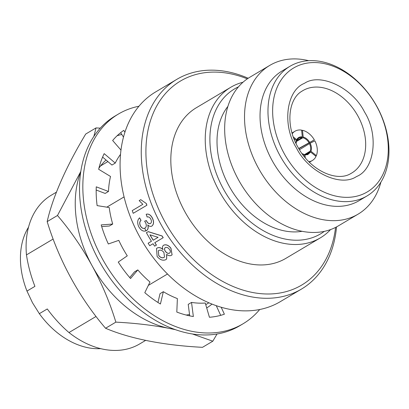 <?xml version="1.0" encoding="UTF-8"?>
<svg xmlns="http://www.w3.org/2000/svg" width="409" height="409" viewBox="0 0 409 409"><rect width="100%" height="100%" fill="white"/><g stroke="black" fill="none" stroke-linecap="round" stroke-linejoin="round"><path stroke-width="0.61" d="M356.116 176.806C340.063 187.271 308.079 171.816 296.423 147.93C282.149 125.543 286.136 91.038 303.938 83.554L304.807 83.093C320.861 72.628 352.839 88.088 364.501 111.969C378.775 134.357 374.787 168.866 356.985 176.351L356.116 176.806M309.403 162.245L312.318 160.532A17.025 12.255 -120.7 0 0 316.024 156.427L310.625 152.061L307.726 154.648L305.012 154.904L305.308 157.828M310.625 152.061L309.879 151.933L305.641 154.602M96.008 316.489L68.978 332.548C61.069 325.743 53.835 317.875 47.286 308.953L39.346 313.672A75.409 54.279 59.3 0 0 100.696 348.647M39.346 313.672L32.5 302.767L26.974 291.08L34.918 286.361C30.879 275.942 28.063 265.456 26.462 254.899L53.104 239.071M162.097 235.957L162.03 236.003A122.102 87.884 59.3 0 0 163.14 237.726L163.206 237.675A121.989 87.802 59.3 0 1 162.097 235.957L148.222 231.632L146.407 232.706A122.102 87.884 59.3 0 0 151.448 241.274L148.135 243.243L151.448 241.269M154.837 242.655A121.989 87.802 59.3 0 0 156.453 245.078L154.643 246.162A122.102 87.884 59.3 0 1 153.027 243.733L149.714 245.702A122.102 87.884 59.3 0 1 148.135 243.243M163.303 245.466L163.728 245.149C166.172 244.199 168.574 245.221 170.942 248.227L172.092 254.802M166.76 254.434L166.642 258.989M156.545 248.462L157.056 248.099C158.861 247.082 160.855 247.563 163.038 249.541M176.811 79.351L155.63 91.933A121.989 87.802 59.3 0 0 139.505 236.474A121.989 87.802 59.3 0 0 280.257 301.678L301.438 289.097A121.989 87.802 -120.7 0 1 297.67 291.162A121.989 87.802 -120.7 0 1 160.686 223.892A121.989 87.802 -120.7 0 1 176.811 79.351A121.989 87.802 -120.7 0 1 180.573 77.281A121.989 87.802 -120.7 0 1 248.212 78.252M336.535 226.908A121.989 87.802 -120.7 0 1 301.438 289.097M335.569 227.414A118.661 85.404 -120.7 0 1 298.059 287.067A118.661 85.404 -120.7 0 1 164.812 221.627A118.661 85.404 -120.7 0 1 184.157 79.019A118.661 85.404 -120.7 0 1 247.307 78.86M330.564 229.577A87.608 63.058 -120.7 0 1 320.278 237.91L285.86 258.36A87.608 63.058 -120.7 0 1 184.776 211.53A87.608 63.058 -120.7 0 1 196.356 107.725L230.773 87.275A87.608 63.058 -120.7 0 1 243.012 82.224M320.278 237.91A87.608 63.058 -120.7 0 1 219.193 191.08A87.608 63.058 -120.7 0 1 230.773 87.275M324.337 231.356A84.285 60.665 -120.7 0 1 223.319 188.82A84.285 60.665 -120.7 0 1 238.473 86.846M302.123 231.3A75.409 54.279 -120.7 0 1 229.025 185.937A75.409 54.279 -120.7 0 1 227.9 106.381M380.886 182.163A86.498 62.26 -120.7 0 1 358.1 214.147L338.243 225.947A86.498 62.26 -120.7 0 1 238.437 179.709A86.498 62.26 -120.7 0 1 249.873 77.214L269.73 65.42A86.498 62.26 -120.7 0 1 308.713 60.696M358.1 214.147A86.498 62.26 -120.7 0 1 258.294 167.91A86.498 62.26 -120.7 0 1 269.73 65.42M366.996 195.962L359.056 200.681A75.409 54.279 -120.7 0 1 272.046 160.374A75.409 54.279 -120.7 0 1 282.011 71.018L289.955 66.299A75.409 54.279 -120.7 0 1 376.965 106.606A75.409 54.279 -120.7 0 1 366.996 195.962A75.409 54.279 -120.7 0 1 279.986 155.655A75.409 54.279 -120.7 0 1 289.955 66.299M376.812 106.509A72.086 51.882 -120.7 0 1 365.058 193.14A72.086 51.882 -120.7 0 1 284.112 153.39A72.086 51.882 -120.7 0 1 295.865 66.759A72.086 51.882 -120.7 0 1 376.812 106.509M167.506 274.004L148.344 285.39M68.978 332.548A86.498 62.26 59.3 0 0 139.684 343.923L145.67 340.365M106.81 207.158L124.065 196.908M26.974 291.08A75.409 54.279 -120.7 0 1 28.523 227.179M56.452 192.143L51.309 195.195A86.498 62.26 59.3 0 0 26.462 254.899M139.602 217.844L140.941 220.395C139.551 221.663 139.336 223.432 140.297 225.707C141.657 228.15 143.227 228.948 145.006 228.11C146.478 227 146.688 225.226 145.635 222.787L144.638 221.197L146.335 220.538L146.499 220.926C147.583 223.186 148.902 224.05 150.456 223.518C151.596 222.614 151.734 221.192 150.87 219.255C149.858 217.317 148.62 216.576 147.163 217.036L146.166 214.275C148.631 213.631 150.711 214.955 152.399 218.242C153.994 221.724 153.81 224.337 151.851 226.075C150.527 226.739 149.152 226.356 147.731 224.919C148.528 227.69 148.068 229.618 146.35 230.702C143.431 231.898 140.875 230.512 138.682 226.545C137.097 222.767 137.404 219.868 139.602 217.844L141.023 220.369C139.633 221.637 139.413 223.406 140.374 225.676C141.729 228.12 143.298 228.917 145.083 228.079M146.335 220.538L146.575 220.896C147.654 223.156 148.973 224.014 150.532 223.483M146.166 214.275L146.243 214.25C148.707 213.61 150.788 214.929 152.475 218.212C154.07 221.688 153.886 224.301 151.928 226.044L151.652 226.177M147.807 224.889C148.605 227.655 148.145 229.582 146.422 230.666L146.023 230.875L144.684 228.273M133.232 213.309A122.102 87.884 59.3 0 1 132.24 210.609L142.838 204.311L139.172 200.62L140.778 199.664L146.269 203.477A121.989 87.802 59.3 0 0 146.913 205.216L133.232 213.309L146.913 205.216M312.318 160.532A17.025 12.255 -120.7 0 1 308.856 161.708M304.628 154.592L305.012 154.904L304.628 154.592L304.143 154.893M292.241 133.738A17.025 12.255 -120.7 0 1 294.925 131.263A17.025 12.255 -120.7 0 1 301.612 130.108L302.302 136.851L302.011 137.562L296.484 140.665M293.294 136.949L296.683 139.694L296.76 140.221L296.31 140.476M302.302 136.851C299.761 136.591 297.89 137.536 296.683 139.694L296.76 140.221M295.86 143.14L296.331 140.492L296.402 141.028L296.331 140.492L293.866 138.498M299.46 149.755L309.465 143.595A9.156 6.59 -120.7 0 1 310.237 151.126L304.138 154.847M310.237 151.126L310.978 151.264L316.372 155.63L315.595 156.08M316.372 155.63A17.025 12.255 -120.7 0 0 314.864 140.834L309.465 143.595M301.678 130.778L302.496 130.282A17.025 12.255 -120.7 0 1 314.332 139.858L298.856 148.753M302.496 130.282L303.187 137.025L302.905 137.741L296.31 141.57M298.708 148.503L314.332 139.858M303.187 137.025C305.768 137.767 307.916 139.505 309.623 142.24M304.322 156.632L304.127 154.73L302.333 154.029M140.778 199.664L146.269 203.477M146.187 203.493A122.102 87.884 59.3 0 0 146.831 205.231M144.699 228.268L145.006 228.11M150.19 223.651L150.456 223.518M146.064 230.855L146.422 230.666M163.14 237.726L154.771 242.695A122.102 87.884 59.3 0 0 156.386 245.129M148.15 231.673L162.03 236.003M158.089 237.327L149.924 234.812A122.102 87.884 59.3 0 0 153.191 240.236L158.089 237.327L153.191 240.236M150.037 234.853A121.989 87.802 59.3 0 0 153.263 240.19M170.88 248.283L172.061 254.833L171.417 255.349C170.011 256.065 168.416 255.727 166.632 254.342L166.616 259.02L165.809 259.679C162.9 260.942 160.006 259.884 157.128 256.494L156.509 248.488L156.995 248.156C158.794 247.133 160.788 247.614 162.976 249.597C162.117 247.563 162.347 246.095 163.661 245.206C166.105 244.25 168.513 245.277 170.88 248.283L170.942 248.227M163.334 245.441L163.728 245.149M165.425 247.511C164.229 248.411 164.28 249.735 165.573 251.489C166.882 253.125 168.227 253.652 169.597 253.079L169.536 253.135C170.665 252.246 170.599 250.947 169.336 249.245C168.033 247.588 166.708 247.031 165.364 247.568C164.167 248.468 164.219 249.792 165.517 251.545C166.831 253.181 168.171 253.713 169.536 253.135L169.919 252.834M165.364 247.568L165.016 247.828M158.712 255.579C160.476 257.665 162.235 258.284 163.989 257.435L164.536 257.005L163.891 252.404C162.158 250.308 160.435 249.674 158.723 250.502L158.309 250.804L158.774 255.523C160.538 257.609 162.291 258.227 164.045 257.373L163.989 257.435M164.045 257.373L164.561 256.975M158.339 250.783L158.774 255.523M169.597 253.079L169.95 252.803M259.71 309.501A121.989 87.802 -120.7 0 1 243.012 323.805A121.989 87.802 -120.7 0 1 102.265 258.606A121.989 87.802 -120.7 0 1 118.39 114.06A121.989 87.802 -120.7 0 1 138.937 106.238M118.39 114.06L115.077 116.028A121.989 87.802 59.3 0 0 98.952 260.569A121.989 87.802 59.3 0 0 239.705 325.774L243.012 323.805M120.507 154.377A90.103 64.852 59.3 0 0 115.251 163.084L104.172 153.631A105.353 75.829 59.3 0 0 98.641 169.275L110.517 176.463A90.103 64.852 59.3 0 0 108.482 191.473L96.258 186.826A105.353 75.829 59.3 0 0 97.122 205.609L109.218 207.542A90.103 64.852 59.3 0 0 112.705 224.045L101.197 224.909A105.353 75.829 59.3 0 0 108.329 243.979L118.804 240.354A90.103 64.852 59.3 0 0 127.281 255.835L118.242 262.082A105.353 75.829 59.3 0 0 130.553 278.529L137.813 269.904A90.103 64.852 59.3 0 0 149.991 282.011L144.796 292.686A105.353 75.829 59.3 0 0 160.415 304.01L163.349 291.694A90.103 64.852 59.3 0 0 177.378 298.58L176.811 312.062A105.353 75.829 59.3 0 0 193.36 316.535L191.53 302.409A90.103 64.852 59.3 0 0 205.267 303.028L209.423 317.261A105.353 75.829 59.3 0 0 224.383 314.204L221.187 307.241M124.914 132.204L123.743 130.379A105.353 75.829 59.3 0 0 112.649 140.497L120.967 150.088M220.691 315.344L216.254 305.661M191.53 302.409L188.222 304.378L189.71 315.866M163.349 291.694L160.042 293.662L157.94 302.466M137.813 269.904L134.505 271.867L129.719 277.558M101.703 226.591L109.397 226.008L112.705 224.045M96.176 190.021L105.169 193.442L108.482 191.473M102.608 157.087L111.943 165.052L115.251 163.084M120.65 132.68L123.482 137.087M106.033 160.006A89.827 64.653 59.3 0 0 98.901 168.206M186.141 315.032A89.827 64.653 59.3 0 0 189.541 314.541M206.703 307.951A89.827 64.653 59.3 0 0 211.995 304.076M117.117 135.757A105.353 75.829 -120.7 0 1 121.79 134.459M174.265 329.245A105.353 75.829 -120.7 0 1 169.689 328.488A105.353 75.829 -120.7 0 1 92.025 265.63A105.353 75.829 -120.7 0 1 80.742 171.846M100.287 128.145L96.028 127.91L93.891 136.355M80.803 171.448L57.48 215.492C70.563 230.763 82.076 247.476 92.025 265.63C101.959 283.795 109.909 302.629 115.865 322.134C135.231 323.13 153.176 325.247 169.689 328.488L175.538 329.7M192.353 333.959L212.803 341.198L217.056 333.979M212.803 341.198L202.496 347.323C183.125 346.331 165.185 344.214 148.672 340.973C132.173 337.722 117.802 333.483 105.558 328.258L115.865 322.134M57.48 215.492L47.173 221.617C49.898 209.449 54.535 195.911 61.094 181.003C67.664 166.09 75.875 150.43 85.721 134.034L96.028 127.91M47.173 221.617C53.129 241.121 61.079 259.955 71.013 278.12C80.962 296.274 92.475 312.987 105.558 328.258M301.847 91.253A47.909 34.484 -120.7 0 1 303.478 90.271A47.909 34.484 -120.7 0 1 358.059 116.279A47.909 34.484 -120.7 0 1 351.029 173.442A47.909 34.484 -120.7 0 1 350.764 173.585C337.062 182.107 311.08 170.977 298.427 148.027C285.191 126.11 288.161 99.07 301.847 91.253M309.879 151.933A9.156 6.59 -120.7 0 1 308.084 153.896A9.156 6.59 -120.7 0 1 307.256 154.305M307.159 154.346A0.552 0.383 70.4 0 1 307.726 154.648M296.878 140.006A9.156 6.59 -120.7 0 1 298.728 138.155A9.156 6.59 -120.7 0 1 302.011 137.562M310.978 151.264C311.796 148.794 311.525 146.11 310.155 143.211M302.905 137.741A9.156 6.59 -120.7 0 1 308.928 142.613M308.084 153.896L304.777 154.551M188.968 314.644L189.51 314.322M205.747 304.669L208.907 302.793M100.594 165.916L107.879 161.586M292.026 133.002L294.925 131.263M296.857 140.129L298.728 138.155M296.515 140.9L296.085 143.61M303.913 154.382L302.031 153.61"/></g></svg>
